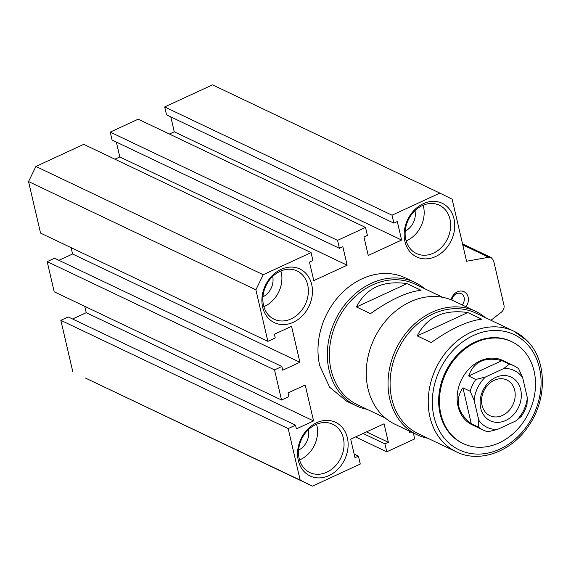 <?xml version="1.0" encoding="UTF-8"?>
<svg xmlns="http://www.w3.org/2000/svg" width="571" height="571" viewBox="0 0 571 571"><rect width="100%" height="100%" fill="white"/><g stroke="black" fill="none" stroke-linecap="round" stroke-linejoin="round"><path stroke-width="0.86" d="M307.69 284.9A26.73 21.762 115.5 0 0 297.106 270.975A26.73 21.762 115.5 0 0 271.96 277.128A26.73 21.762 115.5 0 0 263.538 305.307A26.73 21.762 115.5 0 0 274.123 319.239A26.73 21.762 115.5 0 0 299.275 313.079A26.73 21.762 115.5 0 0 307.69 284.9M311.702 284.515A29.699 24.175 115.5 0 0 281.025 269.412A29.699 24.175 115.5 0 0 262.646 307.177A29.699 24.175 115.5 0 0 293.323 322.28A29.699 24.175 115.5 0 0 311.702 284.515M449.969 219.171A26.73 21.762 115.5 0 0 439.385 205.239A26.73 21.762 115.5 0 0 414.232 211.391A26.73 21.762 115.5 0 0 405.817 239.57A26.73 21.762 115.5 0 0 416.402 253.503A26.73 21.762 115.5 0 0 441.547 247.343A26.73 21.762 115.5 0 0 449.969 219.171M453.981 218.779A29.699 24.175 115.5 0 0 423.297 203.683A29.699 24.175 115.5 0 0 404.918 241.447A29.699 24.175 115.5 0 0 435.602 256.543A29.699 24.175 115.5 0 0 453.981 218.779M343.364 438.2A26.73 21.762 115.5 0 0 332.779 424.267A26.73 21.762 115.5 0 0 307.633 430.427A26.73 21.762 115.5 0 0 299.211 458.606A26.73 21.762 115.5 0 0 309.796 472.538A26.73 21.762 115.5 0 0 334.949 466.379A26.73 21.762 115.5 0 0 343.364 438.2M347.375 437.807A29.699 24.175 115.5 0 0 316.698 422.711A29.699 24.175 115.5 0 0 298.319 460.476A29.699 24.175 115.5 0 0 328.996 475.572A29.699 24.175 115.5 0 0 347.375 437.807M299.561 459.933A26.73 21.762 115.5 0 0 316.898 425.595A26.73 21.762 115.5 0 0 316.548 424.267M263.888 306.634A26.73 21.762 115.5 0 0 281.225 272.296A26.73 21.762 115.5 0 0 280.875 270.968M406.159 240.898A26.73 21.762 115.5 0 0 423.496 206.566A26.73 21.762 115.5 0 0 423.147 205.232M462.167 304.928A7.423 6.045 115.5 0 0 464.123 297.52A7.423 6.045 115.5 0 0 461.182 293.651A7.423 6.045 115.5 0 0 451.797 300.053M465.986 306.748A10.392 8.465 115.5 0 0 468.134 297.127A10.392 8.465 115.5 0 0 459.755 291.117A10.392 8.465 115.5 0 0 451.076 299.761M385.275 417.986L357.539 404.775A66.821 54.402 -64.5 0 1 331.073 369.951A66.821 54.402 -64.5 0 1 352.121 299.504A66.821 54.402 -64.5 0 1 414.996 284.115L442.732 297.327M367.174 409.364A68.306 55.608 -64.5 0 1 356.126 405.745A68.306 55.608 -64.5 0 1 329.067 370.144A68.306 55.608 -64.5 0 1 350.587 298.133A68.306 55.608 -64.5 0 1 414.86 282.402A68.306 55.608 -64.5 0 1 424.631 288.705M356.468 306.977C366.111 287.97 382.97 280.175 407.037 283.609L421.048 290.282C407.323 291.76 390.471 299.547 370.479 313.65L356.468 306.977L407.037 283.609M414.86 282.402L405.517 277.956A68.306 55.608 115.5 0 0 341.244 293.687A68.306 55.608 115.5 0 0 319.724 365.697L329.617 387.217L346.783 401.299L356.126 405.745M405.224 231.098A16.338 13.297 115.5 0 0 414.946 210.685M262.953 296.834A16.338 13.297 115.5 0 0 272.674 276.421M298.626 450.134A16.338 13.297 115.5 0 0 308.347 429.72M392.02 215.203L393.862 223.133L166.532 114.878L164.684 106.948L392.02 215.203L439.856 193.105L452.125 199.143L466.578 261.254L488.697 257.243L491.253 257.557L493.608 260.654L503.986 305.264C504.45 307.955 503.608 310.231 501.466 312.109L490.974 320.295M393.862 223.133L397.302 221.548L401.606 240.048L368.245 255.458L363.941 236.958L367.374 235.373L365.526 227.444L337.561 240.362L339.41 248.292L342.843 246.708L347.147 265.208L313.786 280.625L309.482 262.118L312.915 260.533L311.067 252.603L263.238 274.708L255.887 289.811L267.878 341.351L275.236 337.953L274.373 334.249L291.545 326.319L299.911 362.264L282.738 370.194L281.881 366.496L274.523 369.894L281.532 400.028L288.89 396.624L288.034 392.927L305.2 384.997L313.565 420.941L296.392 428.871L295.535 425.174L288.177 428.571L300.168 480.111L312.444 486.149L360.272 464.052L358.431 456.122L354.998 457.706L350.687 439.206L384.055 423.789L388.359 442.297L384.925 443.881L386.767 451.811L414.732 438.892L413.361 433.004M409.086 430.969L409.45 432.547L410.949 431.854M312.444 486.149L85.108 377.895L300.168 480.111M295.535 425.174L68.199 316.919L60.84 320.317L72.831 371.857M84.751 306.32L86.235 312.687L72.567 318.996M281.881 366.496L54.545 258.242L47.186 261.639L54.195 291.774L281.532 400.028M71.097 247.643L72.574 254.009L58.913 260.319M311.067 252.603L83.737 144.349L35.902 166.454L28.55 181.557L40.541 233.096L267.878 341.351M114.935 159.209L119.81 156.954L116.348 142.079M365.526 227.444L138.196 119.189L110.232 132.108L112.073 140.038L339.41 248.292M169.394 134.049L174.269 131.794L170.808 116.912M164.684 106.948L212.519 84.851L439.856 193.105M174.269 131.794L401.606 240.048M110.232 132.108L337.561 240.362M119.81 156.954L347.147 265.208M35.902 166.454L263.238 274.708M28.55 181.557L255.887 289.811M72.574 254.009L299.911 362.264M47.186 261.639L274.523 369.894M86.235 312.687L313.565 420.941M60.84 320.317L288.177 428.571M354.156 454.088L358.431 456.122M366.518 431.897L388.359 442.297M363.085 433.482L384.925 443.881M355.569 436.951L386.767 451.811M497.512 429.406L487.991 431.762A35.638 29.014 -64.5 0 1 483.209 430.084L472.16 424.817A35.638 29.014 115.5 0 1 465.187 419.785A35.638 29.014 115.5 0 1 463.83 375.561A35.638 29.014 115.5 0 1 502.801 360.465L513.857 365.733A35.638 29.014 -64.5 0 0 509.082 364.055L503.915 368.488A31.484 25.631 -64.5 0 1 520.409 374.969A31.484 25.631 -64.5 0 1 522.672 377.709L527.326 397.737A31.484 25.631 -64.5 0 1 516.098 420.82L497.512 429.406A31.484 25.631 -64.5 0 1 481.018 422.918A31.484 25.631 -64.5 0 1 478.762 420.177L478.419 427.051L471.261 423.639L462.917 387.795L470.076 391.199A35.638 29.014 -64.5 0 1 475.807 379.43L468.648 376.018L501.916 360.644C484.858 356.468 473.766 361.593 468.648 376.018M483.209 430.084A35.638 29.014 -64.5 0 1 478.419 427.051M516.098 420.82L521.259 416.387A35.638 29.014 -64.5 0 0 526.99 404.611L527.326 397.737M522.672 377.709L518.646 368.759A35.638 29.014 -64.5 0 0 513.857 365.733M509.082 364.055L501.916 360.644M503.915 368.488L485.336 377.074L475.807 379.43M470.076 391.199L474.101 400.15A31.484 25.631 -64.5 0 1 485.336 377.074M474.101 400.15L478.762 420.177M462.917 387.795C455.223 399.265 456.95 410.392 468.092 421.17L471.261 423.639M452.182 435.616A56.429 45.937 115.5 0 0 463.217 443.588A56.429 45.937 115.5 0 0 524.927 419.685A56.429 45.937 115.5 0 0 522.779 349.666A56.429 45.937 115.5 0 0 511.737 341.694A56.429 45.937 115.5 0 0 450.034 365.597A56.429 45.937 115.5 0 0 452.182 435.616M511.737 341.694L510.959 341.322A56.429 45.937 115.5 0 0 449.256 365.226A56.429 45.937 115.5 0 0 451.404 435.245A56.429 45.937 115.5 0 0 462.439 443.217L463.217 443.588M526.947 340.637A66.821 54.402 115.5 0 0 513.871 331.201L475.722 313.029A66.821 54.402 115.5 0 0 402.648 341.337A66.821 54.402 115.5 0 0 405.196 424.253A66.821 54.402 115.5 0 0 418.265 433.696L456.415 451.861C479.369 463.395 511.095 451.968 528.182 426.501C547.411 399.814 547.154 360.508 527.226 340.837L513.871 331.201A66.821 54.402 115.5 0 0 440.798 359.502A66.821 54.402 115.5 0 0 443.339 442.418A66.821 54.402 115.5 0 0 456.415 451.861M417.194 335.891C426.901 316.962 443.753 309.175 467.763 312.53L481.774 319.203C468.02 320.731 451.169 328.518 431.205 342.564L417.194 335.891L467.763 312.53M427.9 438.285A68.306 55.608 -64.5 0 1 416.851 434.667A68.306 55.608 -64.5 0 1 403.483 425.017A68.306 55.608 -64.5 0 1 400.885 340.259A68.306 55.608 -64.5 0 1 475.586 311.323A68.306 55.608 -64.5 0 1 485.357 317.619M475.586 311.323L453.781 300.938A68.306 55.608 115.5 0 0 379.087 329.874A68.306 55.608 115.5 0 0 381.685 414.632A68.306 55.608 115.5 0 0 395.046 424.282L416.851 434.667M520.659 401.163A24.203 19.707 115.5 0 0 505.899 375.611A24.203 19.707 115.5 0 0 480.768 396.724A24.203 19.707 115.5 0 0 495.528 422.276A24.203 19.707 115.5 0 0 520.659 401.163M482.102 396.017A19.749 16.081 -64.5 0 1 506.87 380A19.749 16.081 -64.5 0 1 514.657 399.643A19.749 16.081 -64.5 0 1 489.889 415.667A19.749 16.081 -64.5 0 1 482.102 396.017M488.697 257.243L462.774 244.902M446.758 440.898A63.852 51.982 115.5 0 0 523.593 430.455A63.852 51.982 115.5 0 0 526.64 343.642A63.852 51.982 115.5 0 0 449.812 354.084A63.852 51.982 115.5 0 0 446.758 440.898M491.253 257.557L462.539 243.881"/></g></svg>
